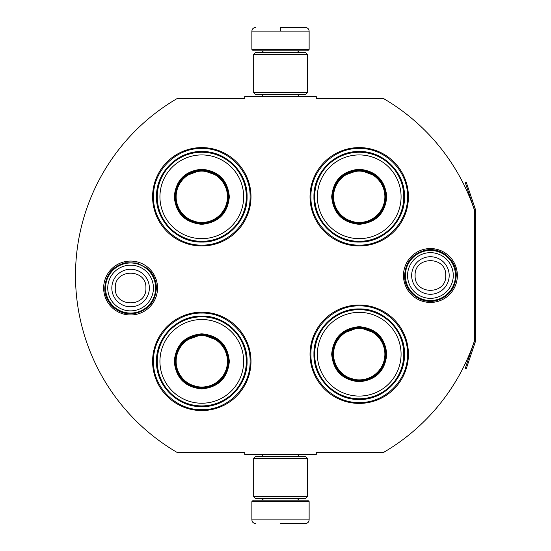 <?xml version="1.0" encoding="UTF-8"?>
<svg xmlns="http://www.w3.org/2000/svg" width="551" height="551" viewBox="0 0 551 551"><rect width="100%" height="100%" fill="white"/><g stroke="black" fill="none" stroke-linecap="round" stroke-linejoin="round"><path stroke-width="0.83" d="M475.396 341.627A2.149 2.149 0 0 0 475.506 340.938L475.506 210.062A2.149 2.149 0 0 0 475.396 209.373L466.153 181.975L465.14 182.319L474.377 209.717A1.074 1.074 0 0 1 474.432 210.062L474.432 210.062A204.834 204.834 0 0 0 383.241 98.395L316.288 98.395L316.288 96.604L244.727 96.604L244.727 98.395L177.415 98.395A204.834 204.834 0 0 0 177.415 452.605L244.727 452.605L244.727 454.396L316.288 454.396L316.288 452.605L383.241 452.605A204.834 204.834 0 0 0 474.432 340.938L474.432 340.938A1.074 1.074 0 0 1 474.377 341.283L465.14 368.681L466.153 369.025L475.396 341.627L474.377 341.283M474.432 210.062L474.432 340.938M430.427 302.444A26.944 26.944 0 0 1 403.484 275.5A26.944 26.944 0 0 1 430.427 248.556A26.944 26.944 0 0 1 457.364 275.5A26.944 26.944 0 0 1 430.427 302.444M130.594 314.965A26.944 26.944 0 0 1 103.65 288.021A26.944 26.944 0 0 1 130.594 261.078A26.944 26.944 0 0 1 157.538 288.021A26.944 26.944 0 0 1 130.594 314.965M250.994 196.783A49.197 49.197 0 0 0 201.797 147.592A49.197 49.197 0 0 0 152.599 196.783A49.197 49.197 0 0 0 201.797 245.98A49.197 49.197 0 0 0 250.994 196.783M250.994 361.373A49.197 49.197 0 0 0 201.797 312.176A49.197 49.197 0 0 0 152.599 361.373A49.197 49.197 0 0 0 201.797 410.564A49.197 49.197 0 0 0 250.994 361.373M408.422 354.217A49.197 49.197 0 0 0 359.224 305.02A49.197 49.197 0 0 0 310.027 354.217A49.197 49.197 0 0 0 359.224 403.408A49.197 49.197 0 0 0 408.422 354.217M408.422 196.783A49.197 49.197 0 0 0 359.224 147.592A49.197 49.197 0 0 0 310.027 196.783A49.197 49.197 0 0 0 359.224 245.98A49.197 49.197 0 0 0 408.422 196.783M201.797 313.071C227.604 312.403 250.76 335.559 250.099 361.373C250.76 387.181 227.604 410.337 201.797 409.675C175.983 410.337 152.834 387.181 153.495 361.373C152.834 335.559 175.983 312.403 201.797 313.071M201.797 148.481C227.604 147.82 250.76 170.975 250.099 196.783C250.76 222.597 227.604 245.746 201.797 245.085C175.983 245.746 152.834 222.597 153.495 196.783C152.834 170.975 175.983 147.82 201.797 148.481M359.224 245.085C333.41 245.746 310.261 222.597 310.922 196.783C310.261 170.975 333.41 147.82 359.224 148.481C385.032 147.82 408.188 170.975 407.526 196.783C408.188 222.597 385.032 245.746 359.224 245.085M359.224 402.519C333.41 403.18 310.261 380.025 310.922 354.217C310.261 328.403 333.41 305.254 359.224 305.915C385.032 305.254 408.188 328.403 407.526 354.217C408.188 380.025 385.032 403.18 359.224 402.519M251.883 501.624L309.132 501.624L307.699 500.191L253.315 500.191L251.883 501.624L251.883 519.875C252.096 522.045 253.288 523.236 255.464 523.45M280.507 523.45L305.557 523.45L280.507 523.45M309.132 49.376L307.699 50.809L253.315 50.809L251.883 49.376L309.132 49.376L309.132 31.125C308.918 28.955 307.727 27.764 305.557 27.55M280.507 27.55L305.557 27.55L280.507 27.55M280.507 27.681L280.507 30.856M307.341 458.329L253.674 458.329L255.464 456.545L305.557 456.545L307.341 458.329L307.341 496.616L253.674 496.616L255.464 498.407L305.557 498.407L307.341 496.616M307.341 54.384L253.674 54.384L255.464 52.593L305.557 52.593L307.341 54.384L307.341 92.671L253.674 92.671L255.464 94.455L305.557 94.455L307.341 92.671M155.637 288.021A25.043 25.043 0 0 1 130.594 313.071A25.043 25.043 0 0 1 105.551 288.021A25.043 25.043 0 0 1 130.594 262.979A25.043 25.043 0 0 1 155.637 288.021M153.44 288.021A22.846 22.846 0 0 1 130.594 310.874A22.846 22.846 0 0 1 107.748 288.021A22.846 22.846 0 0 1 130.594 265.176A22.846 22.846 0 0 1 153.44 288.021M455.47 275.5A25.043 25.043 0 0 1 430.427 300.543A25.043 25.043 0 0 1 405.378 275.5A25.043 25.043 0 0 1 430.427 250.457A25.043 25.043 0 0 1 455.47 275.5M453.273 275.5A22.846 22.846 0 0 1 430.427 298.346A22.846 22.846 0 0 1 407.575 275.5A22.846 22.846 0 0 1 430.427 252.654A22.846 22.846 0 0 1 453.273 275.5M201.797 169.233C218.527 170.865 227.715 180.053 229.347 196.783C227.715 213.519 218.527 222.7 201.797 224.333C185.06 222.7 175.879 213.519 174.247 196.783C175.879 180.053 185.06 170.865 201.797 169.233M219.064 176.244L201.797 169.949C218.093 171.54 227.04 180.487 228.631 196.783C227.04 213.085 218.093 222.025 201.797 223.623C185.494 222.025 176.554 213.085 174.963 196.783C176.554 180.487 185.494 171.54 201.797 169.949L184.53 176.244M201.797 152.241A44.548 44.548 0 0 0 157.249 196.783A44.548 44.548 0 0 0 201.797 241.331A44.548 44.548 0 0 0 246.338 196.783A44.548 44.548 0 0 0 201.797 152.241M201.797 154.927A41.862 41.862 0 0 0 159.935 196.783A41.862 41.862 0 0 0 201.797 238.645A41.862 41.862 0 0 0 243.652 196.783A41.862 41.862 0 0 0 201.797 154.927M186.024 218.492L201.797 223.623M201.797 242.061C177.601 242.681 155.899 220.979 156.518 196.783C155.899 172.594 177.601 150.891 201.797 151.511C225.986 150.891 247.695 172.594 247.068 196.783C247.695 220.979 225.986 242.681 201.797 242.061M201.797 171.12A25.67 25.67 0 0 0 176.127 196.783A25.67 25.67 0 0 0 201.797 222.452A25.67 25.67 0 0 0 227.46 196.783A25.67 25.67 0 0 0 201.797 171.12M201.797 170.397A26.386 26.386 0 0 1 228.183 196.783A26.386 26.386 0 0 1 201.797 223.176A26.386 26.386 0 0 1 175.411 196.783A26.386 26.386 0 0 1 201.797 170.397M201.797 333.823C218.527 335.456 227.715 344.637 229.347 361.373C227.715 378.103 218.527 387.284 201.797 388.923C185.06 387.284 175.879 378.103 174.247 361.373C175.879 344.637 185.06 335.456 201.797 333.823M219.064 340.828L201.797 334.533C218.093 336.131 227.04 345.071 228.631 361.373C227.04 377.669 218.093 386.616 201.797 388.207C185.494 386.616 176.554 377.669 174.963 361.373C176.554 345.071 185.494 336.131 201.797 334.533L184.53 340.828M201.797 316.825A44.548 44.548 0 0 0 157.249 361.373A44.548 44.548 0 0 0 201.797 405.915A44.548 44.548 0 0 0 246.338 361.373A44.548 44.548 0 0 0 201.797 316.825M201.797 319.511A41.862 41.862 0 0 0 159.935 361.373A41.862 41.862 0 0 0 201.797 403.229A41.862 41.862 0 0 0 243.652 361.373A41.862 41.862 0 0 0 201.797 319.511M186.024 383.076L201.797 388.207M201.797 406.645C177.601 407.265 155.899 385.562 156.518 361.373C155.899 337.178 177.601 315.475 201.797 316.095C225.986 315.475 247.695 337.178 247.068 361.373C247.695 385.562 225.986 407.265 201.797 406.645M201.797 335.704A25.67 25.67 0 0 0 176.127 361.373A25.67 25.67 0 0 0 201.797 387.036A25.67 25.67 0 0 0 227.46 361.373A25.67 25.67 0 0 0 201.797 335.704M201.797 334.98A26.386 26.386 0 0 1 228.183 361.373A26.386 26.386 0 0 1 201.797 387.759A26.386 26.386 0 0 1 175.411 361.373A26.386 26.386 0 0 1 201.797 334.98M359.224 169.233C375.954 170.865 385.142 180.053 386.774 196.783C385.142 213.519 375.961 222.7 359.224 224.333C342.488 222.7 333.307 213.519 331.674 196.783C333.307 180.053 342.488 170.865 359.224 169.233M376.491 176.244L359.224 169.949C375.52 171.54 384.467 180.487 386.058 196.783C384.467 213.085 375.52 222.025 359.224 223.623C342.929 222.025 333.982 213.085 332.391 196.783C333.982 180.487 342.929 171.54 359.224 169.949L341.957 176.244M359.224 152.241A44.548 44.548 0 0 0 314.676 196.783A44.548 44.548 0 0 0 359.224 241.331A44.548 44.548 0 0 0 403.766 196.783A44.548 44.548 0 0 0 359.224 152.241M359.224 154.927A41.862 41.862 0 0 0 317.362 196.783A41.862 41.862 0 0 0 359.224 238.645A41.862 41.862 0 0 0 401.08 196.783A41.862 41.862 0 0 0 359.224 154.927M343.452 218.492L359.224 223.623M359.224 242.061C335.029 242.681 313.326 220.979 313.946 196.783C313.326 172.594 335.029 150.891 359.224 151.511C383.42 150.891 405.123 172.594 404.503 196.783C405.123 220.979 383.42 242.681 359.224 242.061M359.224 171.12A25.67 25.67 0 0 0 333.555 196.783A25.67 25.67 0 0 0 359.224 222.452A25.67 25.67 0 0 0 384.887 196.783A25.67 25.67 0 0 0 359.224 171.12M359.224 170.397A26.386 26.386 0 0 1 385.61 196.783A26.386 26.386 0 0 1 359.224 223.176A26.386 26.386 0 0 1 332.838 196.783A26.386 26.386 0 0 1 359.224 170.397M359.224 326.667C375.954 328.3 385.142 337.481 386.774 354.217C385.142 370.947 375.961 380.135 359.224 381.767C342.488 380.135 333.307 370.947 331.674 354.217C333.307 337.481 342.488 328.3 359.224 326.667M376.491 333.672L359.224 327.377C375.52 328.975 384.467 337.915 386.058 354.217C384.467 370.513 375.52 379.46 359.224 381.051C342.929 379.46 333.982 370.513 332.391 354.217C333.982 337.915 342.929 328.975 359.224 327.377L341.957 333.672M359.224 309.669A44.548 44.548 0 0 0 314.676 354.217A44.548 44.548 0 0 0 359.224 398.759A44.548 44.548 0 0 0 403.766 354.217A44.548 44.548 0 0 0 359.224 309.669M359.224 312.355A41.862 41.862 0 0 0 317.362 354.217A41.862 41.862 0 0 0 359.224 396.073A41.862 41.862 0 0 0 401.08 354.217A41.862 41.862 0 0 0 359.224 312.355M343.452 375.92L359.224 381.051M359.224 399.489C335.029 400.109 313.326 378.406 313.946 354.217C313.326 330.021 335.029 308.319 359.224 308.939C383.42 308.319 405.123 330.021 404.503 354.217C405.123 378.406 383.42 400.109 359.224 399.489M359.224 328.548A25.67 25.67 0 0 0 333.555 354.217A25.67 25.67 0 0 0 359.224 379.88A25.67 25.67 0 0 0 384.887 354.217A25.67 25.67 0 0 0 359.224 328.548M359.224 327.824A26.386 26.386 0 0 1 385.61 354.217A26.386 26.386 0 0 1 359.224 380.603A26.386 26.386 0 0 1 332.838 354.217A26.386 26.386 0 0 1 359.224 327.824M263.516 498.407L263.516 498.765L297.506 498.765L298.938 500.191M309.132 501.624L309.132 519.875L251.883 519.875M297.506 52.593L297.506 52.235L263.516 52.235L262.083 50.809M251.883 49.376L251.883 31.125L309.132 31.125M111.825 288.021A18.768 18.768 0 0 0 130.594 306.79A18.768 18.768 0 0 0 149.362 288.021A18.768 18.768 180 0 0 130.594 269.26A18.768 18.768 180 0 0 111.825 288.021M115.283 288.021C114.326 307.768 146.862 307.768 145.905 288.021C146.862 268.275 114.326 268.275 115.283 288.021M411.659 275.5A18.768 18.768 0 0 0 430.427 294.268A18.768 18.768 0 0 0 449.189 275.5A18.768 18.768 180 0 0 430.427 256.732A18.768 18.768 180 0 0 411.659 275.5M415.117 275.5C414.159 295.246 446.689 295.246 445.731 275.5C446.689 255.754 414.159 255.754 415.117 275.5M475.396 209.373L474.377 209.717M298.36 454.396L298.36 456.545M262.655 454.396L262.655 456.545M297.506 498.407L297.506 498.765M263.516 498.765L262.083 500.191M309.132 519.875C308.918 522.045 307.727 523.236 305.557 523.45M298.36 96.604L298.36 94.455M262.655 96.604L262.655 94.455M263.516 52.593L263.516 52.235M297.506 52.235L298.938 50.809M251.883 31.125C252.096 28.955 253.288 27.764 255.464 27.55M253.674 458.329L253.674 496.616M253.674 54.384L253.674 92.671M104.78 288.021C105.682 274.742 112.542 266.319 125.359 262.744L137.013 263.02L147.358 268.392C153.24 273.613 156.257 280.156 156.408 288.021C155.382 301.845 148.123 310.344 134.63 313.519C119.595 316.398 104.291 303.325 104.78 288.021M404.606 275.5C405.55 262.042 412.541 253.591 425.586 250.14C440.828 246.71 456.758 259.886 456.242 275.5C455.374 288.6 448.645 296.996 436.055 300.694C420.633 304.703 404.062 291.424 404.606 275.5"/></g></svg>
